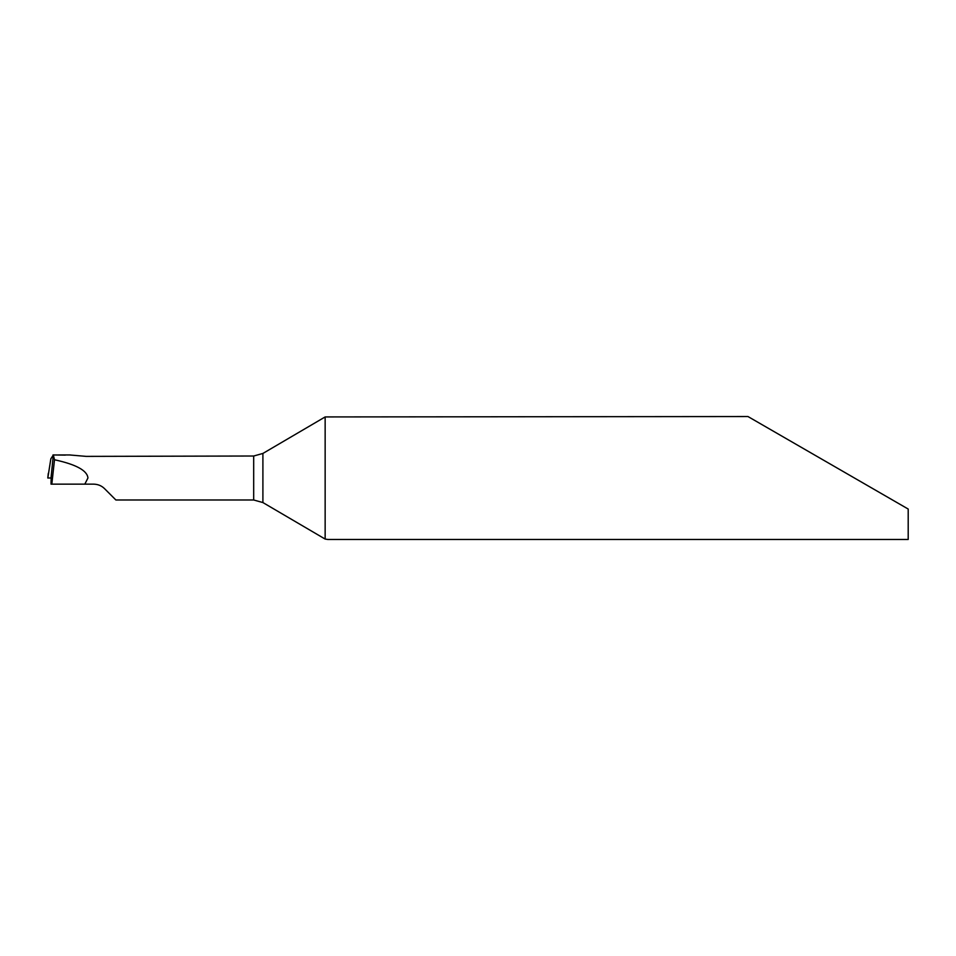 <?xml version="1.0" encoding="UTF-8"?>
<svg xmlns="http://www.w3.org/2000/svg" width="956" height="956" viewBox="0 0 956 956"><rect width="100%" height="100%" fill="white"/><g stroke="black" fill="none" stroke-linecap="round" stroke-linejoin="round"><path stroke-width="1.43" d="M48.29 473.387L47.8 478L51.015 478L51.122 478.765L51.015 478L47.812 478L50.859 458.737L53.321 455.056L51.015 478L53.321 455.056L54.504 459.764L51.815 484.142L51.027 484.142L51.122 478.765M65.319 455.104L52.986 454.948M325.148 539.065L325.148 416.935L747.974 416.541L908.2 509.046L908.2 539.459L327.812 539.459L325.148 539.065L262.9 502.557L253.687 499.988L115.879 499.988L104.539 488.647C101.623 485.756 98.002 484.262 93.676 484.142L84.821 484.142L87.94 478C87.259 470.543 76.11 464.461 54.504 459.764M325.148 416.935L262.9 453.443L253.687 456.012L86.159 456.382L69.549 454.948M84.821 484.142L51.815 484.142M253.687 499.988L253.687 456.012M262.9 502.557L262.9 453.443M70.206 454.948L58.615 454.948"/></g></svg>
